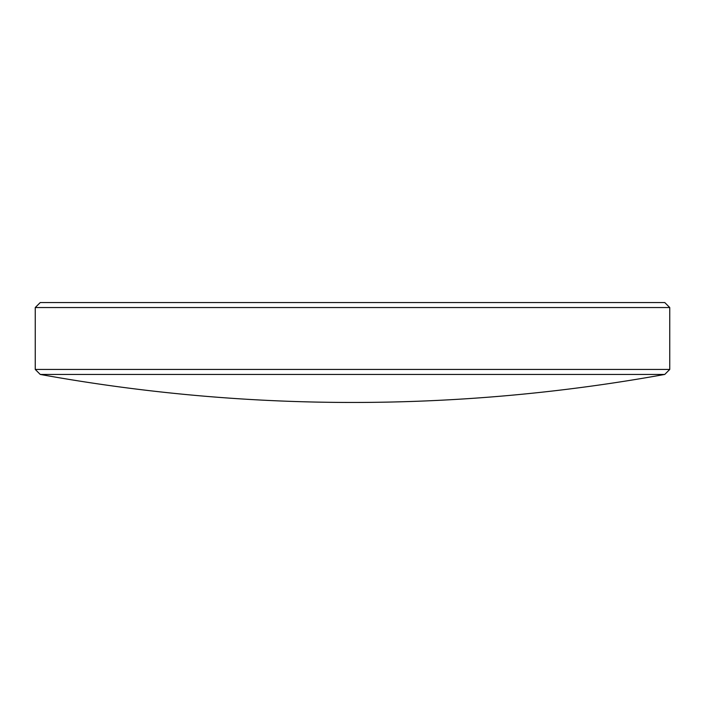 <?xml version="1.0" encoding="UTF-8"?>
<svg xmlns="http://www.w3.org/2000/svg" width="705" height="705" viewBox="0 0 705 705"><rect width="100%" height="100%" fill="white"/><g stroke="black" fill="none" stroke-linecap="round" stroke-linejoin="round"><path stroke-width="0.53" stroke-dasharray="3.52 2.64" d="M664.753 374.434L40.247 374.434M669.75 369.438L35.25 369.438M664.753 302.542L40.247 302.542M669.75 307.539L35.25 307.539"/><path stroke-width="1.06" d="M35.25 369.438L40.247 374.434L664.753 374.434L669.75 369.438L669.75 307.539L35.25 307.539L35.25 369.438L669.75 369.438M35.25 307.539L40.247 302.542L664.753 302.542L669.75 307.539M40.247 374.434A1753.617 1753.617 0 0 0 664.753 374.434"/></g></svg>
